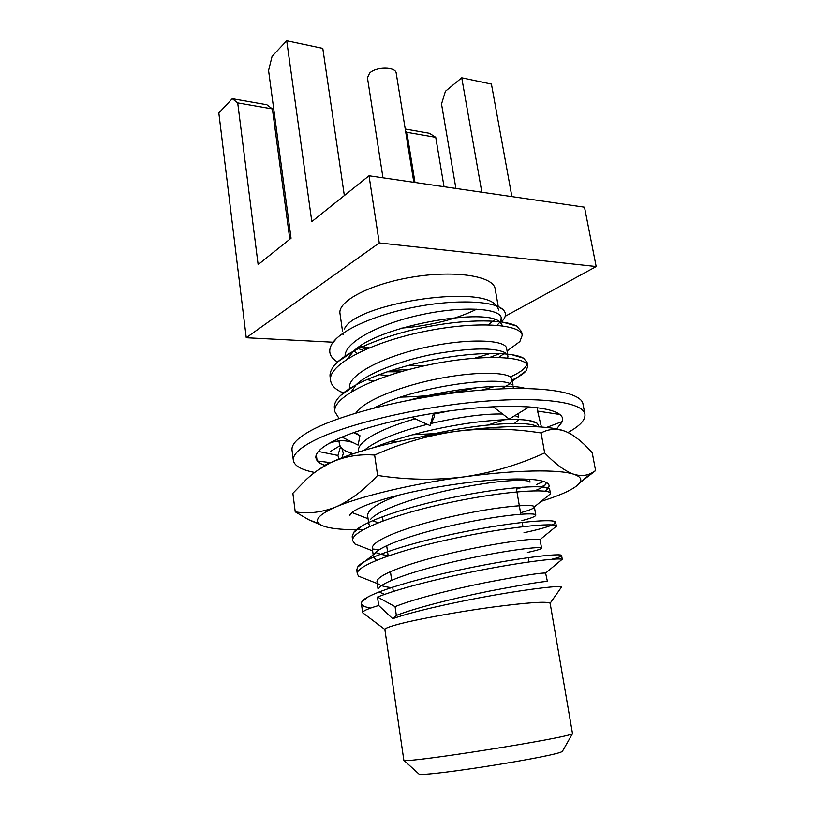 <?xml version="1.0" encoding="UTF-8"?>
<svg xmlns="http://www.w3.org/2000/svg" width="815" height="815" viewBox="0 0 815 815"><rect width="100%" height="100%" fill="white"/><g stroke="black" fill="none" stroke-linecap="round" stroke-linejoin="round"><path stroke-width="1.22" d="M363.072 529.74C351.825 529.903 342.382 529.505 334.741 528.538C326.886 527.529 321.65 525.909 319.032 523.699C314.346 519.532 320.01 513.939 336.004 506.899C360.474 496.254 412.767 483.753 463.888 476.887C515.162 469.848 559.059 469.175 573.791 474.248C579.954 476.317 582.042 479.016 580.056 482.358C576.735 487.319 566.578 492.729 549.595 498.597L541.16 501.368M351.907 512.706L349.584 515.732C351.041 508.224 389.427 495.225 438.226 486.942L439.397 486.738C469.206 481.777 495.072 479.179 516.965 478.955C535.312 478.976 545.826 480.728 548.536 484.222C549.901 486.198 548.678 488.511 544.848 491.15M536.627 484.497L543.646 481.431M534.681 490.803C541.272 488.236 545.001 485.934 545.887 483.916L545.816 482.358L548.536 484.222M545.286 484.874L542.199 486.453M317.962 470.082L330.044 462.951C354.118 451.041 405.809 437.818 456.492 431.267C505.066 424.798 547.436 425.002 563.807 430.789M321.833 525.431L308.681 519.715L295.234 511.83L292.87 493.289L306.369 479.414C313.714 472.629 321.609 467.138 330.044 462.951C343.889 456.502 358.763 453.873 374.645 455.055C400.827 443.299 428.109 435.373 456.492 431.267C484.63 427.916 512.829 428.476 541.079 432.959C549.015 428.7 557.297 428.242 565.936 431.583L570.143 433.631C577.519 437.981 584.885 444.358 592.23 452.753L595.602 470.612L579.76 482.816M295.234 511.83C308.335 514.051 321.935 512.411 336.004 506.899C350.053 500.634 363.918 490.151 377.6 475.42C406.308 479.923 435.078 480.412 463.888 476.887C492.209 472.669 519.135 464.672 544.654 452.906C555.412 464.102 565.121 471.223 573.791 474.248C580.494 476.215 586.382 475.828 591.466 473.097L595.602 470.612M374.645 455.055L377.6 475.42M541.079 432.959L544.654 452.906M316.302 454.821L317.096 460.73L315.874 457.887C315.232 453.079 320.967 447.537 333.08 441.241L342.259 437.013C361.239 429.118 386.035 422.18 416.648 416.221L433.376 413.266C464.682 408.315 492.413 406.023 516.567 406.379L528.67 406.899C549.045 408.519 560.312 412.186 562.482 417.891L562.727 418.767M324.869 465.62L320.173 463.389L325.002 465.334L329.372 462.472M562.584 421.396L556.564 428.924M528.67 406.899L519.043 406.44M493.197 406.797L509.202 419.053L528.711 407.154M314.692 472.466C301.509 469.909 294.398 465.885 293.349 460.404L292.025 450.114C291.261 444.409 297.638 437.849 311.136 430.442C341.363 413.918 411.911 396.365 475.104 390.63C538.399 384.812 581.268 391.455 583 404.026L584.925 414.224C585.618 419.827 579.974 425.919 567.974 432.5M293.349 460.404C292.616 454.902 299.024 448.535 312.583 441.302C342.921 425.165 413.684 407.806 476.989 401.897C540.406 395.927 583.275 402.09 584.925 414.224M320.173 463.389L317.096 460.73M546.559 427.468L562.707 421.355L562.666 418.503M559.793 414.478L537.564 411.055L541.435 427.009M537.126 407.704L537.564 411.055M540.6 426.948L538.114 426.571M330.686 462.635L317.137 460.974M341.872 448.25L343.309 453.374L342.025 457.796M330.228 451.551L340.008 445.724M318.421 451.459L337.919 455.442L340.548 446.651M338.928 459.018L337.919 455.442M342.259 437.013L334.71 440.426M353.598 432.643L359.955 435.719L358.101 445.092L342.29 437.278M328.567 443.686L329.637 443.187M359.955 435.719L354.78 432.225M433.376 413.266L419.868 415.609M411.626 417.199L430.106 425.603L433.417 413.541M433.937 413.174L434.548 416.434L430.106 425.603M369.246 347.842L360.087 346.222M343.013 334.792L342.962 333.223M344.419 328.965C354.311 303.975 478.599 284.292 495.744 305.004M496.722 305.961L498.872 310.108M494.929 319.49L488.419 324.818M366.954 348.82L358.62 347.221M353.761 351.041L357.286 353.343M408.437 365.395L423.505 365.986M390.395 370.652L409.782 369.266M337.583 362.033C329.668 357.265 327.752 351.275 331.837 344.073C339.723 330.564 374.819 314.672 415.64 306.909C456.329 299.044 494.236 300.959 503.008 309.588C506.472 312.97 506.207 316.801 502.193 321.079M562.717 750.778L562.411 751.318C559.385 755.872 423.219 777.439 418.93 774.046L418.472 773.618M384.853 629.445C384.996 628.314 389.56 626.562 398.545 624.188C417.596 619.176 456.889 611.973 491.231 607.267C527.712 602.479 547.354 601.144 550.135 603.263L572.507 733.612C569.97 737.585 407.5 763.319 403.853 760.324L384.853 629.445L362.675 612.748C362.481 611.107 367.82 608.693 378.69 605.504L377.498 597.059C399.707 588.073 446.386 576.531 488.226 568.738C530.198 560.893 559.62 557.837 562.106 559.345L560.139 560.985M370.672 608.051C364.876 607.104 361.789 605.627 361.412 603.609L361.779 601.959C365.089 594.155 412.757 579.506 465.742 568.656C519.909 557.429 561.81 552.957 561.596 555.535L561.494 555.84C560.812 556.655 557.562 557.806 551.735 559.284M357.775 571.875L356.766 569.94L357.602 567.108C363.021 557.857 410.903 542.413 462.543 532.124C515.314 521.447 555.586 518.513 555.657 522.283L555.657 522.344C554.872 524.86 544.318 528.324 523.984 532.735M352.987 538.654L352.172 536.718L353.679 532.429C361.004 522.048 407.592 506.268 457.093 496.579C507.755 486.463 547.252 484.558 549.616 489.051L550.502 493.788L546.335 497.16M373.973 447.496C403.14 436.056 436.29 427.712 473.413 422.486C508.621 418.278 529.811 418.513 536.993 423.179L538.277 425.104L538.022 426.785M339.285 441.486L339.071 440.915M409.945 399.951C456.043 387.461 508.978 383.121 525.369 388.449M334.884 409.914L334.405 408.03C333.885 404.179 335.933 400.002 340.558 395.489C353.822 382.367 394.246 366.913 435.139 359.415C477.417 351.428 512.88 351.937 523.597 358.203L527.071 362.38C527.509 366.842 521.946 371.691 510.353 376.907M477.091 387.583C452.834 393.339 427.325 396.518 400.562 397.109M330.544 378.741L330.095 376.887C329.474 372.18 332.092 367.117 337.96 361.687C352.325 348.3 391.078 333.274 429.862 326.275C470.072 318.797 504.261 319.602 516.567 326.031L521.559 331.593L521.549 333.518M490.712 353.364L474.982 358.091M364.203 613.899L362.675 612.758M366.669 579.363L358.651 576.195L357.327 574.005C355.045 565.692 399.819 549.809 454.444 538.297C510.17 526.409 555.952 522.435 556.35 526.215L553.283 528.731M379.291 549.687L372.363 548.994M364.274 547.609L354.933 543.982L352.732 540.732C350.246 531.115 394.939 513.99 449.422 502.58C505.015 490.773 550.461 488.256 550.492 493.442M420.591 436.952C473.413 423.576 529.21 420.163 537.217 426.744M352.508 453.996L345.55 450.98C341.842 448.871 339.753 446.365 339.295 443.442L339.386 440.874M466.149 423.535L455.931 425.206M339.071 418.513L334.924 411.85C331.837 397.465 374.656 376.102 427.651 365.1C481.716 353.669 526.796 356.114 527.743 366.139L526.195 370.733C523.709 373.759 519.023 376.836 512.146 379.984M495.214 386.351L482.134 390.018M343.818 393.227L340.67 391.771C334.659 388.714 331.308 385.006 330.615 380.636C327.396 365.14 369.755 342.799 422.364 331.899C476.041 320.55 521.04 324.156 522.221 335.301L519.868 341.556L509.956 348.881M500.166 353.537L489.886 357.357M400.369 371.834L386.993 371.772M498.26 306.583L495.174 288.918C493.656 276.326 456.319 270.04 413.725 276.866C371.1 283.538 337.532 301.051 339.987 313.5L342.514 331.257M401.693 328.109C431.176 325.582 456.206 319.256 476.795 309.13M505.188 316.281L596.173 266.546L379.25 242.941L246.252 337.736L333.366 342.229M596.173 266.546L584.498 207.193L369.032 175.785L311.819 221.599L286.717 40.75L272.098 56.306L268.573 70.487L291.047 238.235L258.131 264.59L237.705 102.894L232.275 98.676L218.828 112.979L246.252 337.736M455.911 188.448L441.526 104.004L445.418 91.27L461.738 77.792L491.425 84.067L511.881 196.609M405.228 129.025L429.464 133.283L435.74 137.317L444.032 186.716M369.032 175.785L379.25 242.941M435.74 137.317L406.848 132.295L414.978 182.489M406.848 132.295L405.626 131.49M461.738 77.792L481.838 192.228M232.275 98.676L266.8 104.728L272.404 108.925L289.814 239.223M272.404 108.925L237.705 102.894M286.717 40.75L322.791 48.38L344.338 195.559M382.979 177.823L367.453 77.761L369.613 73.095C376.163 66.433 395.856 66.575 396.212 73.207L413.837 182.316M378.69 605.504L392.708 618.687C412.573 611.515 456.634 601.694 495.092 594.991C533.601 588.308 560.109 585.506 561.586 586.943L561.036 587.717M377.498 597.059L395.071 606.645L396.345 615.447L392.708 618.687M396.345 615.447C415.467 607.858 455.004 598.016 489.662 591.048C526.235 584.07 545.5 580.932 547.446 581.635L545.592 573.057C540.457 572.721 520.001 575.991 484.222 582.888C450.624 589.683 413.358 599.198 395.071 606.645M384.558 594.41L379.036 591.934M378.781 588.379C382.887 580.993 422.282 568.371 464.754 559.294C508.142 549.891 541.72 546.152 541.588 548.138L540.009 539.642C538.348 537.605 500.115 542.016 455.269 552.203C411.269 562.095 375.246 575.074 377.039 582.042L378.028 588.99M541.476 548.393C540.498 549.3 535.801 550.655 527.376 552.458M376.418 560.323L373.494 557.063M357.602 567.108L374.543 553.813C380.31 545.317 419.756 532.124 461.137 523.536C503.405 514.622 535.71 512.126 535.791 515.08L534.365 506.889C534.375 508.315 529.76 510.251 520.54 512.706M535.801 515.151C535.608 516.476 530.973 518.289 521.895 520.612M369.929 526.276L368.808 523.994L368.94 522.283M370.509 519.471C377.763 510.098 416.2 496.712 455.952 488.633C496.6 480.198 528.212 478.568 529.974 482.154M522.537 487.187L516.486 489.153M364.336 450.247C375.511 440.864 396.518 432.235 427.345 424.35M431.155 423.433C460.872 416.72 484.711 413.582 502.651 414.04M514.968 415.538L517.892 416.934M518.768 419.521L514.469 423.474M396.304 441.944L389.896 441.536M374.258 407.948C413.694 386.371 502.356 375.032 511.647 384.721M513.256 386.595L513.246 388.46M351.153 391.934L356.104 384.792M356.552 384.364C368.288 373.066 401.428 360.199 434.344 354.005C470.703 347.771 494.338 347.353 505.259 352.752M506.869 354.016L507.949 356.043L507.745 357.958M373.504 381.002L366.842 379.556M347.424 358.926L353.629 351.153C378.659 325.837 481.685 308.253 498.699 321.029M499.86 321.731L502.641 325.878M363.5 350.358L357.123 348.311M392.779 587.778C385.21 586.983 380.35 585.7 378.191 583.907L377.039 582.042M388.123 555.626C382.592 554.852 378.476 553.782 375.776 552.427M373.189 554.872L372.312 548.709C370.305 540.59 407.225 526.368 451.663 516.547C496.987 506.38 534.416 503.405 534.365 506.889L550.502 493.788M378.231 522.741L372.414 520.714M368.4 521.101L367.647 515.813C367.331 509.793 377.997 502.835 399.645 494.929M358.6 452.009L358.498 451.286C356.695 441.862 380.228 428.68 415.701 418.666M434.1 414.04L449.259 410.923M505.066 419.593L488.104 424.941M434.843 433.641L412.278 434.772M355.849 413.062C363.439 400.766 401.805 385.393 440.905 378.191C480.779 370.631 511.168 372.445 512.014 379.26L511.137 382.123C509.507 384.272 506.125 386.514 501.011 388.837M349.696 389.142L349.584 388.378C346.935 375.389 381.94 356.899 424.89 347.526C468.686 337.767 505.748 339.855 506.604 348.351L507.49 353.415M503.884 353.761L498.699 357.408M388.297 375.583L378.883 374.656M345.142 356.868C343.37 342.911 378.435 323.912 420.734 314.855C463.908 305.411 500.216 308.498 501.256 317.83L500.43 321.518M500.166 321.956L497.028 325.277M580.056 482.358L591.466 473.097M319.032 523.699L308.681 519.715M382.48 516.649L383.091 520.877M386.677 545.663L388.164 555.932M390.426 571.549L391.679 580.239M392.677 587.126L393.309 591.476M516.231 487.676L520.795 514.224M522.211 522.425L522.945 526.673M528.273 557.643L529.016 561.953M510.801 406.339L506.003 406.379M319.225 461.229L325.969 462.054M353.384 442.759C345.631 439.876 337.532 440.09 329.066 443.401M412.349 417.056L416.628 419.481M431.461 420.672L430.666 423.555M336.626 338.317L331.837 344.073M498.311 306.623L503.008 309.578M562.411 751.318L572.507 733.612M418.93 774.046L403.853 760.324M330.095 376.887L330.615 380.636M334.405 408.04L334.924 411.85M338.948 440.925L339.295 443.442M352.172 536.718L352.732 540.732M356.766 569.95L357.327 574.005M361.412 603.609L362.675 612.748M521.559 331.603L522.232 335.311M527.071 362.38L527.743 366.139M538.277 425.104L538.583 426.826M555.657 522.283L556.37 526.296M561.596 555.524L562.319 559.599M550.135 603.263L561.576 586.943M368.36 596.712L361.779 601.959M558.713 554.801L561.494 555.84M551.429 520.816L555.657 522.344M362.757 525.441L353.679 532.429M543.972 487.075L549.616 489.051M528.263 420.326L536.993 423.179M519.97 387.329L523.495 388.429M355.33 385.22L340.558 395.489M511.362 354.566L523.597 358.203M353.629 351.153L337.96 361.687M502.397 322.068L516.567 326.031M529.526 479.281L530.035 482.174M518.034 413.663L518.656 417.188M512.014 379.26L513.043 385.159M501.256 317.83L501.979 321.945M562.106 559.345L545.592 573.057M358.651 576.195L377.253 583.54M556.35 526.215L540.009 539.642M354.933 543.982L372.618 550.859M352.049 512.594L368.054 518.697M345.55 450.98L353.211 453.761M526.195 370.733L511.137 382.123M340.67 391.771L344.185 392.973M519.868 341.556L507.073 351.01"/></g></svg>
